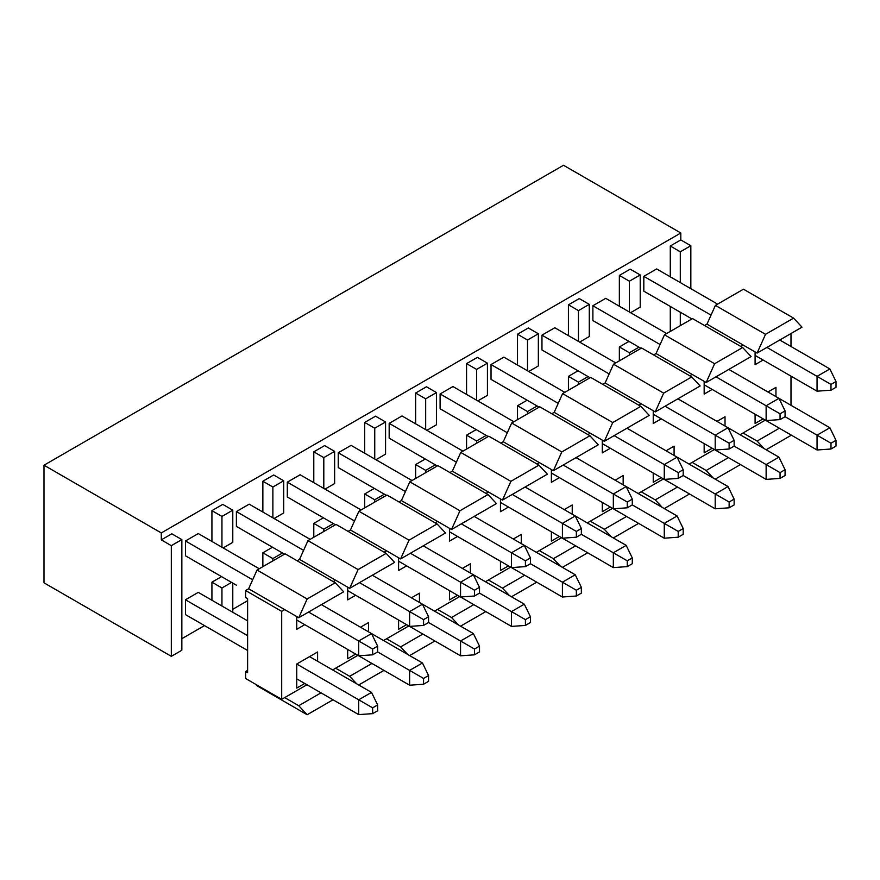 <?xml version="1.0" encoding="UTF-8"?>
<svg xmlns="http://www.w3.org/2000/svg" width="880" height="880" viewBox="0 0 880 880"><rect width="100%" height="100%" fill="white"/><g stroke="black" fill="none" stroke-linecap="round" stroke-linejoin="round"><path stroke-width="1.32" d="M171.325 656.326L171.325 545.666L161.293 539.869L161.293 532.928L44 465.212L44 582.824L171.325 656.326L181.852 650.254L181.852 539.583L171.325 545.666M161.293 539.869L171.82 533.797L181.852 539.583M232.782 583.11L232.782 612.282M232.782 510.18L221.947 516.428L211.926 510.642L222.75 504.394L232.782 510.18L232.782 542.366L223.157 547.921M231.572 582.417L221.947 587.972L221.947 606.034M221.947 516.428L221.947 547.228M211.926 510.642L211.926 541.431M221.947 587.972L211.926 582.186L211.926 600.248M221.551 576.631L211.926 582.186M272.877 560.879L272.877 558.569L262.856 552.783L262.856 566.676M272.877 558.569L282.502 553.014M272.481 547.228L262.856 552.783M283.701 553.707L283.701 554.631M273.68 474.991L262.856 481.239L272.877 487.025L283.701 480.777L273.68 474.991M283.701 480.777L283.701 512.963L274.076 518.518M272.877 517.825L272.877 487.025M262.856 481.239L262.856 512.028M364.705 507.87L364.705 493.977L374.33 488.422M415.635 478.467L415.635 464.574L425.26 459.019M466.565 449.053L466.565 435.171L476.19 429.616M517.495 419.65L517.495 405.768L527.12 400.213M568.425 390.247L568.425 376.365L578.05 370.799M619.355 360.844L619.355 346.962L628.98 341.396M670.285 331.441L670.285 306.438M670.285 276.804L670.285 246.015L680.812 239.932L680.812 232.991L161.293 532.928M181.852 638.682L204.501 625.592M232.782 609.268L247.61 600.71M313.786 537.273L313.786 523.38L323.411 517.825M313.786 482.625L313.786 451.836L324.61 445.588L334.631 451.374L334.631 483.56L325.006 489.115M364.705 453.222L364.705 422.433L375.54 416.185L385.561 421.971L385.561 454.157L375.936 459.712M415.635 423.819L415.635 393.03L426.47 386.782L436.491 392.568L436.491 424.754L426.866 430.309M466.565 394.416L466.565 363.627L477.389 357.379L487.421 363.165L487.421 395.351L477.796 400.906M517.495 365.013L517.495 334.224L528.319 327.976L538.351 333.762L538.351 365.937L528.726 371.503M568.425 335.61L568.425 304.821L579.249 298.573L589.281 304.359L589.281 336.534L579.656 342.1M619.355 306.207L619.355 275.418L630.179 269.17L640.211 274.956L640.211 307.131L630.586 312.697M615.747 362.934L554.785 327.745L541.959 335.148L541.959 349.965L590.084 377.751M236.39 585.189L185.46 555.786L185.46 540.969L198.286 533.566L259.248 568.755M247.61 620.851L198.286 592.372L185.46 599.786L185.46 614.603L247.61 650.485M412.027 480.546L351.076 445.357L338.239 452.76L338.239 467.577L386.364 495.363M361.097 509.949L300.146 474.76L287.309 482.163L287.309 496.98L335.434 524.766M310.167 539.352L249.216 504.163L236.39 511.566L236.39 526.383L284.504 554.169M462.957 451.143L402.006 415.954L389.169 423.357L389.169 438.174L437.294 465.96M564.817 392.337L503.866 357.148L491.029 364.551L491.029 379.368L539.154 407.154M513.887 421.74L452.936 386.551L440.099 393.954L440.099 408.771L488.224 436.557M666.677 333.531L605.715 298.342L592.889 305.745L592.889 320.562L641.003 348.348M717.596 304.128L656.645 268.939L643.819 276.342L643.819 291.159L691.933 318.945M680.812 232.991L563.508 165.264L44 465.212M323.807 531.476L323.807 529.166L313.786 523.38M323.807 529.166L333.432 523.611M334.631 524.304L334.631 525.228M374.737 502.073L374.737 499.763L364.705 493.977M374.737 499.763L384.362 494.208M385.561 494.901L385.561 495.825M425.667 472.67L425.667 470.36L415.635 464.574M425.667 470.36L435.292 464.805M436.491 465.498L436.491 466.422M476.597 443.267L476.597 440.957L466.565 435.171M476.597 440.957L486.222 435.402M487.421 436.095L487.421 437.019M527.516 413.864L527.516 411.554L517.495 405.768M527.516 411.554L537.141 405.999M538.351 406.692L538.351 407.616M578.446 384.461L578.446 382.151L568.425 376.365M578.446 382.151L588.071 376.596M589.281 377.289L589.281 378.213M629.376 355.058L629.376 352.748L619.355 346.962M629.376 352.748L639.001 347.193M640.211 347.886L640.211 348.81M680.306 325.655L680.306 312.224M680.306 282.59L680.306 251.801L670.285 246.015M680.306 251.801L690.833 245.729L680.812 239.932M690.833 245.729L690.833 288.673M690.833 318.307L690.833 319.583M568.425 304.821L578.446 310.607L589.281 304.359M578.446 341.396L578.446 310.607M619.355 275.418L629.376 281.204L640.211 274.956M629.376 311.993L629.376 281.204M517.495 334.224L527.516 340.01L538.351 333.762M527.516 370.799L527.516 340.01M466.565 363.627L476.597 369.413L487.421 363.165M476.597 400.202L476.597 369.413M415.635 393.03L425.667 398.816L436.491 392.568M425.667 429.616L425.667 398.816M364.705 422.433L374.737 428.219L385.561 421.971M374.737 459.019L374.737 428.219M313.786 451.836L323.807 457.622L334.631 451.374M323.807 488.422L323.807 457.622M609.158 373.945L541.959 335.148M247.61 635.668L185.46 599.786M405.449 491.568L338.239 452.76M354.519 520.971L287.309 482.163M252.659 579.777L185.46 540.969M303.589 550.374L236.39 511.566M456.379 462.165L389.169 423.357M558.239 403.359L491.029 364.551M507.309 432.762L440.099 393.954M660.088 344.542L592.889 305.745M711.018 315.139L643.819 276.342M333.025 699.798L307.164 714.736L298.738 705.705L284.713 697.598L281.699 699.336L245.608 678.502L245.608 671.55L247.61 672.705L247.61 598.62L245.608 597.465L245.608 590.524L248.622 588.786L257.037 570.031L285.109 553.828L335.236 582.769L343.662 591.789L298.738 617.727L307.164 598.972L257.037 570.031M297.132 560.769L299.541 559.383L307.967 540.628L336.039 524.425L386.166 553.366L394.581 562.386L349.668 588.324L358.094 569.569L307.967 540.628M348.062 531.366L350.471 529.98L358.897 511.225L386.969 495.022L437.085 523.952L445.511 532.983L400.598 558.921L409.024 540.166L358.897 511.225M398.992 501.963L401.401 500.577L409.827 481.822L437.888 465.619L488.015 494.549L496.441 503.58L451.528 529.507L459.954 510.763L409.827 481.822M449.922 472.56L452.331 471.174L460.757 452.419L488.818 436.205L538.945 465.146L547.371 474.177L502.458 500.104L510.884 481.349L460.757 452.419M500.852 443.157L503.261 441.76L511.687 423.005L539.748 406.802L589.875 435.743L598.301 444.774L553.388 470.701L561.814 451.946L511.687 423.005M551.782 413.754L554.191 412.357L562.617 393.602L590.678 377.399L640.805 406.34L649.231 415.371L604.318 441.298L612.744 422.543L562.617 393.602M602.712 384.351L605.121 382.954L613.536 364.199L641.608 347.996L691.735 376.937L700.161 385.968L655.248 411.895L663.663 393.14L613.536 364.199M653.642 354.948L656.051 353.551L664.466 334.796L692.538 318.593L742.665 347.534L751.091 356.565L706.167 382.492L714.593 363.737L664.466 334.796M704.561 325.545L706.97 324.148L715.396 305.393L765.523 334.334L757.097 353.089L706.97 324.148M765.523 334.334L793.595 318.131L743.468 289.19L715.396 305.393M307.164 714.736L257.037 685.795L255.64 684.288M245.608 671.55L247.61 670.395M281.699 699.336L281.699 611.358L284.713 609.62L248.622 588.786M284.713 609.62L298.738 617.727M307.164 598.972L335.236 582.769M333.223 581.603L335.632 580.217L299.541 559.383M335.632 580.217L349.668 588.324M358.094 569.569L386.166 553.366M384.153 552.2L386.562 550.814L350.471 529.98M386.562 550.814L400.598 558.921M409.024 540.166L437.085 523.952M435.083 522.797L437.492 521.411L401.401 500.577M437.492 521.411L451.528 529.507M459.954 510.763L488.015 494.549M486.013 493.394L488.422 492.008L452.331 471.174M488.422 492.008L502.458 500.104M510.884 481.349L538.945 465.146M536.943 463.991L539.352 462.605L503.261 441.76M539.352 462.605L553.388 470.701M561.814 451.946L589.875 435.743M587.873 434.588L590.282 433.202L554.191 412.357M590.282 433.202L604.318 441.298M612.744 422.543L640.805 406.34M638.803 405.185L641.212 403.799L605.121 382.954M641.212 403.799L655.248 411.895M663.663 393.14L691.735 376.937M689.733 375.782L692.142 374.396L656.051 353.551M692.142 374.396L706.167 382.492M714.593 363.737L742.665 347.534M740.652 346.379L743.061 344.993M793.595 318.131L802.01 327.162L757.097 353.089M790.988 333.531L790.988 346.489M790.988 376.134L790.988 405.306M766.128 449.757L791.384 435.171M765.325 420.123L743.061 432.971L757.097 441.067L764.126 448.602M743.061 432.971L740.058 434.709M740.454 464.574L715.198 479.16M713.196 478.005L706.167 470.481L692.142 462.374L689.128 464.112M689.535 493.977L664.268 508.563M662.266 507.408L655.248 499.884L641.212 491.777L638.198 493.515M638.605 523.38L613.338 537.966M611.336 536.811L604.318 529.287L590.282 521.18L587.268 522.918M587.675 552.783L562.408 567.369M560.406 566.214L553.388 558.69L539.352 550.583L536.349 552.321M536.745 582.186L511.478 596.772M509.476 595.617L502.458 588.093L488.422 579.986L485.419 581.724M485.815 611.589L460.548 626.175M458.557 625.02L451.528 617.496L437.492 609.389L434.489 611.127M434.885 640.992L409.629 655.578M407.627 654.423L400.598 646.899L386.562 638.792L383.559 640.53M383.955 670.395L358.699 684.981M356.697 683.826L349.668 676.302L335.632 668.195L332.629 669.933M281.699 611.358L245.608 590.524M284.713 697.598L306.966 684.75M335.632 668.195L357.896 655.347M386.562 638.792L408.826 625.944M437.492 609.389L459.745 596.541M488.422 579.986L510.675 567.138M539.352 550.583L561.605 537.735M590.282 521.18L612.535 508.332M641.212 491.777L663.465 478.929M692.142 462.374L714.395 449.526M755.095 351.934L755.095 364.672L763.114 360.041M775.951 396.616L775.951 387.354L767.932 391.985L775.951 387.354M817.047 449.988L817.047 435.171L830.984 443.212L830.984 448.998L817.047 449.988L755.095 414.216L755.095 423.478L763.114 418.847M712.184 389.444L704.165 394.075L704.165 381.337M712.184 448.25L704.165 452.881L704.165 443.619L766.128 479.391L766.128 464.574L734.14 446.105L734.14 440.319L729.135 443.212L729.135 448.998L715.198 449.988L653.235 414.216M725.021 416.757L717.002 421.388L725.021 416.757L725.021 426.019M661.254 418.847L653.235 423.478L653.235 410.74M661.254 477.653L653.235 482.284L653.235 473.022L715.198 508.794L715.198 493.977L683.21 475.508L683.21 469.722L678.205 472.615L678.205 478.401L664.268 479.391L602.305 443.619M674.091 446.16L666.072 450.791L674.091 446.16L674.091 455.422M610.335 448.25L602.305 452.881L602.305 440.143M610.335 507.056L602.305 511.687L602.305 502.425L664.268 538.197L664.268 523.38L632.28 504.911L632.291 499.125L627.275 502.018L627.275 507.804L613.338 508.794L551.386 473.022M623.161 475.574L615.142 480.194L623.161 475.574L623.161 484.825M559.405 477.653L551.386 482.284L551.386 469.546M559.405 536.459L551.386 541.09L551.386 531.828L613.338 567.6L613.338 552.783L581.361 534.314L581.361 528.528L576.345 531.421L576.345 537.207L562.408 538.197L500.456 502.425M572.231 504.977L564.212 509.597L572.231 504.977L572.231 514.228M508.475 507.056L500.456 511.687L500.456 498.949M521.301 534.38L513.282 539L521.301 534.38L521.301 543.631M508.475 565.862L500.456 570.493L500.456 561.231L562.408 597.003L562.408 582.186L530.431 563.717L530.431 557.931L525.415 560.824L525.415 566.61L511.478 567.6L449.526 531.828M457.545 536.459L449.526 541.09L449.526 528.352M470.382 563.783L462.352 568.414L470.382 563.783L470.382 573.034M457.545 595.265L449.526 599.896L449.526 590.634L511.478 626.406L511.478 611.589L479.501 593.12L479.501 587.334L474.485 590.227L474.485 596.013L460.548 597.003L398.596 561.231M304.755 624.668L296.736 629.299L296.736 616.561M304.755 683.474L296.736 688.105L296.736 664.026L317.592 651.992L317.592 661.254M355.685 595.265L347.666 599.896L347.666 587.158M355.685 654.071L347.666 658.702L347.666 649.44L409.618 685.212L409.618 670.395L377.641 651.926L377.641 646.14L372.625 649.033L372.625 654.819L358.699 655.809L296.736 620.037M368.522 622.589L360.503 627.22L368.522 622.589L368.522 631.851M406.615 565.862L398.596 570.493L398.596 557.755M406.615 624.668L398.596 629.299L398.596 620.037L460.548 655.809L460.548 640.992L428.571 622.523L428.571 616.737L423.555 619.63L423.555 625.416L409.618 626.406L347.666 590.634M419.452 593.186L411.433 597.817L419.452 593.186L419.452 602.437M779.361 428.219L757.097 441.067M728.431 457.622L706.167 470.481M677.501 487.025L655.248 499.884M626.571 516.428L604.318 529.287M575.641 545.831L553.388 558.69M524.711 575.234L502.458 588.093M473.781 604.648L451.528 617.496M422.862 634.051L400.598 646.899M371.932 663.454L349.668 676.302M321.002 692.857L298.738 705.705M309.573 656.623L296.736 664.026L358.699 699.798L371.525 692.395L309.573 656.623L317.592 651.992M766.92 347.424L830.984 384.406L830.984 390.192L817.047 391.182L817.047 376.365L829.884 368.951L779.757 340.01M817.047 391.182L755.095 355.41M780.054 419.595L766.128 420.585L766.128 405.768L780.054 413.809L780.054 419.595L785.07 416.702L817.047 435.171L829.884 427.757L728.827 369.413M766.128 420.585L704.165 384.813M785.07 416.702L785.07 410.916L778.954 398.354L766.128 405.768L716.001 376.827M778.954 457.16L785.07 469.722L780.054 472.615L766.128 464.574L778.954 457.16L677.897 398.816M715.198 449.988L715.198 435.171L665.071 406.23M729.135 443.212L715.198 435.171L728.024 427.757L734.14 440.319M728.024 486.563L734.14 499.125L729.135 502.018L715.198 493.977L728.024 486.563L626.967 428.219M664.268 479.391L664.268 464.574L614.141 435.633M678.205 472.615L664.268 464.574L677.094 457.16L683.21 469.722M677.094 515.966L683.21 528.528L678.205 531.421L664.268 523.38L677.094 515.966L576.048 457.622M613.338 508.794L613.338 493.977L563.211 465.036M627.275 502.018L613.338 493.977L626.175 486.563L632.291 499.125M626.175 545.369L632.291 557.931L627.275 560.824L613.338 552.783L626.175 545.369L525.118 487.025M562.408 538.197L562.408 523.38L512.281 494.439M576.345 531.421L562.408 523.38L575.245 515.966L581.361 528.528M575.245 574.772L581.361 587.334L576.345 590.227L562.408 582.186L575.245 574.772L474.188 516.428M511.478 567.6L511.478 552.783L461.351 523.842M525.415 560.824L511.478 552.783L524.315 545.369L530.431 557.931M524.315 604.175L530.431 616.737L525.415 619.63L511.478 611.589L524.315 604.175L423.258 545.831M358.699 655.809L358.699 640.992L371.525 633.578L321.398 604.637M372.625 649.033L308.572 612.051M358.699 714.615L358.699 699.798L372.625 707.839L372.625 713.636L358.699 714.615L296.736 678.843M409.618 626.406L409.618 611.589L422.455 604.175L372.328 575.234M423.555 619.63L359.502 582.648M422.455 662.981L428.571 675.543L423.555 678.436L409.618 670.395L422.455 662.981L371.525 633.578L377.641 646.14M460.548 597.003L460.548 582.186L473.385 574.772L479.501 587.334M474.485 590.227L410.421 553.245M473.385 633.578L479.501 646.14L474.485 649.033L460.548 640.992L473.385 633.578L422.455 604.175L428.571 616.737M829.884 368.951L836 381.513L830.984 384.406M830.984 390.192L836 387.299L836 381.513M829.884 427.757L836 440.319L830.984 443.212M830.984 448.998L836 446.105L836 440.319M785.07 410.916L780.054 413.809M780.054 472.615L780.054 478.401L766.128 479.391M780.054 478.401L785.07 475.508L785.07 469.722M729.135 448.998L734.14 446.105M729.135 502.018L729.135 507.804L715.198 508.794M729.135 507.804L734.14 504.911L734.14 499.125M678.205 478.401L683.21 475.508M678.205 531.421L678.205 537.207L664.268 538.197M678.205 537.207L683.21 534.314L683.21 528.528M627.275 507.804L632.291 504.911M627.275 560.824L627.275 566.61L613.338 567.6M627.275 566.61L632.291 563.717L632.291 557.931M576.345 537.207L581.361 534.314M576.345 590.227L576.345 596.013L581.361 593.12L581.361 587.334M576.345 596.013L562.408 597.003M525.415 566.61L530.431 563.717M525.415 619.63L525.415 625.427L530.431 622.523L530.431 616.737M525.415 625.427L511.478 626.406M372.625 654.819L377.641 651.926M372.625 713.636L377.641 710.743L377.641 704.946L372.625 707.839M371.525 692.395L377.641 704.946M423.555 625.416L428.571 622.523M423.555 678.436L423.555 684.233L409.618 685.212M423.555 684.233L428.571 681.34L428.571 675.543M474.485 596.013L479.501 593.12M474.485 649.033L474.485 654.83L460.548 655.809M474.485 654.83L479.501 651.926L479.501 646.14"/></g></svg>
